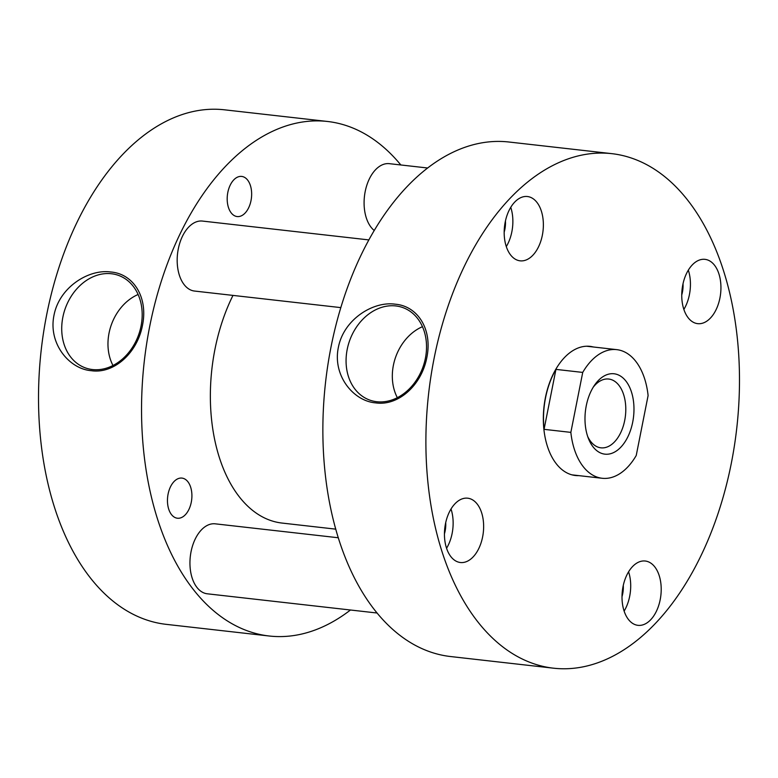 <?xml version="1.0" encoding="UTF-8"?>
<svg xmlns="http://www.w3.org/2000/svg" width="778" height="778" viewBox="0 0 778 778"><rect width="100%" height="100%" fill="white"/><g stroke="black" fill="none" stroke-linecap="round" stroke-linejoin="round"><path stroke-width="1.17" d="M232.982 295.407A145.253 86.971 96.5 0 0 270.297 520.356A145.253 86.971 96.5 0 0 281.996 523.059L335.804 529.157M175.789 517.847A20.199 12.088 -83.5 0 1 167.853 495.421A20.199 12.088 -83.5 0 1 181.955 478.091A20.199 12.088 -83.5 0 1 183.589 478.47A20.199 12.088 -83.5 0 1 191.514 500.896A20.199 12.088 -83.5 0 1 177.413 518.226A20.199 12.088 -83.5 0 1 175.789 517.847M235.52 216.177A20.199 12.088 -83.5 0 1 227.584 193.751A20.199 12.088 -83.5 0 1 241.695 176.421A20.199 12.088 -83.5 0 1 243.32 176.801A20.199 12.088 -83.5 0 1 251.255 199.226A20.199 12.088 -83.5 0 1 237.144 216.556A20.199 12.088 -83.5 0 1 235.52 216.177M138.105 294.492A46.719 37.062 -70.5 0 0 109.046 333.101A46.719 37.062 -70.5 0 0 112.985 365.495M62.853 317.22A49.131 38.978 -70.5 0 0 87.068 368.451A49.131 38.978 -70.5 0 0 141.051 326.07A49.131 38.978 -70.5 0 0 119.822 275.898A49.131 38.978 -70.5 0 0 62.853 317.22M53.983 315.323C48.119 343.613 69.261 369.044 91.366 370.698C113.52 374.004 137.152 353.543 142.481 325.34C148.316 297.06 133.252 273.739 110.807 271.999C88.925 268.828 59.332 287.053 53.983 315.323M350.46 610.01A258.909 155.026 -83.5 0 1 269.207 636.005A258.909 155.026 -83.5 0 1 248.347 631.182A258.909 155.026 -83.5 0 1 146.663 343.643A258.909 155.026 -83.5 0 1 327.46 121.465A258.909 155.026 -83.5 0 1 348.32 126.289A258.909 155.026 -83.5 0 1 400.845 164.975M269.207 636.005L166.181 624.345A258.909 155.026 -83.5 0 1 145.321 619.512A258.909 155.026 -83.5 0 1 43.636 331.982A258.909 155.026 -83.5 0 1 224.434 109.805L327.46 121.465M707.591 259.949A32.365 19.382 96.5 0 0 704.985 259.346A32.365 19.382 96.5 0 0 682.384 287.121A32.365 19.382 96.5 0 0 695.094 323.055A32.365 19.382 96.5 0 0 697.701 323.658A32.365 19.382 96.5 0 0 720.302 295.893A32.365 19.382 96.5 0 0 707.591 259.949M647.85 561.619A32.365 19.382 96.5 0 0 645.244 561.016A32.365 19.382 96.5 0 0 622.643 588.79A32.365 19.382 96.5 0 0 635.363 624.734A32.365 19.382 96.5 0 0 637.97 625.337A32.365 19.382 96.5 0 0 660.571 597.562A32.365 19.382 96.5 0 0 647.85 561.619M470.291 498.795A32.365 19.382 96.5 0 0 467.685 498.192A32.365 19.382 96.5 0 0 445.084 525.967A32.365 19.382 96.5 0 0 457.795 561.91A32.365 19.382 96.5 0 0 460.401 562.513A32.365 19.382 96.5 0 0 483.002 534.739A32.365 19.382 96.5 0 0 470.291 498.795M530.022 197.126A32.365 19.382 96.5 0 0 527.416 196.523A32.365 19.382 96.5 0 0 504.815 224.297A32.365 19.382 96.5 0 0 517.526 260.231A32.365 19.382 96.5 0 0 520.132 260.834A32.365 19.382 96.5 0 0 542.733 233.069A32.365 19.382 96.5 0 0 530.022 197.126M422.464 326.682A46.719 37.062 -70.5 0 0 393.396 365.29A46.719 37.062 -70.5 0 0 397.344 397.684M425.401 358.259A49.131 38.978 -70.5 0 0 404.171 308.088A49.131 38.978 -70.5 0 0 347.202 349.41A49.131 38.978 -70.5 0 0 371.427 400.641A49.131 38.978 -70.5 0 0 425.401 358.259M426.84 357.53C432.675 329.23 417.591 305.949 395.185 304.188C373.314 300.979 343.633 319.301 338.342 347.513C332.478 375.784 353.601 401.244 375.755 402.887C397.898 406.155 421.462 385.791 426.84 357.53M611.819 153.655L508.793 141.995A258.909 155.026 96.5 0 0 327.985 364.172A258.909 155.026 96.5 0 0 429.68 651.711A258.909 155.026 96.5 0 0 450.54 656.535L553.566 668.195A258.909 155.026 96.5 0 0 734.364 446.018A258.909 155.026 96.5 0 0 632.679 158.488A258.909 155.026 96.5 0 0 611.819 153.655A258.909 155.026 96.5 0 0 431.012 375.842A258.909 155.026 96.5 0 0 532.706 663.371A258.909 155.026 96.5 0 0 553.566 668.195M578.861 475.63A64.982 38.91 -83.5 0 1 575.38 475.504A64.982 38.91 -83.5 0 1 570.148 474.288A64.982 38.91 -83.5 0 1 544.619 402.119A64.982 38.91 -83.5 0 1 589.996 346.356A64.982 38.91 -83.5 0 1 593.42 346.998M504.183 232.145A20.199 12.088 96.5 0 0 505.447 220.923M506.303 246.587A32.365 19.382 96.5 0 0 510.747 207.318M444.442 533.815A20.199 12.088 96.5 0 0 445.716 522.592M446.572 548.266A32.365 19.382 96.5 0 0 451.016 508.987M622.011 596.638A20.199 12.088 96.5 0 0 623.285 585.416M624.131 611.09A32.365 19.382 96.5 0 0 628.585 571.811M681.742 294.969A20.199 12.088 96.5 0 0 683.016 283.746M683.872 309.42A32.365 19.382 96.5 0 0 688.316 270.141M617.285 374.519A40.456 24.225 96.5 0 0 594.509 385.227A40.456 24.225 96.5 0 0 588.46 438.617A40.456 24.225 96.5 0 0 601.666 453.409A40.456 24.225 96.5 0 0 632.699 422.172A40.456 24.225 96.5 0 0 617.285 374.519M587.672 436.448A34.621 20.724 96.5 0 0 598.146 447.185A34.621 20.724 96.5 0 0 600.937 447.827A34.621 20.724 96.5 0 0 625.113 418.126A34.621 20.724 96.5 0 0 611.518 379.683A34.621 20.724 96.5 0 0 608.727 379.042A34.621 20.724 96.5 0 0 593.244 387.172M648.103 395.555A64.73 38.754 96.5 0 0 621.972 350.849A64.73 38.754 96.5 0 0 616.76 349.643A64.73 38.754 96.5 0 0 582.722 372.419L570.848 432.374A64.73 38.754 96.5 0 0 596.979 477.07A64.73 38.754 96.5 0 0 602.191 478.276A64.73 38.754 96.5 0 0 636.229 455.5L648.103 395.555M582.722 372.419L555.939 369.385A64.73 38.754 96.5 0 0 544.065 429.339L570.848 432.374M555.939 369.385L544.065 429.339M340.793 307.611L194.539 291.05A35.214 21.084 -83.5 0 1 191.699 290.398A35.214 21.084 -83.5 0 1 177.87 251.294A35.214 21.084 -83.5 0 1 202.465 221.069L368.811 239.906M374.189 230.463A35.214 21.084 -83.5 0 1 365.534 189.939A35.214 21.084 -83.5 0 1 389.37 163.672L427.54 167.99M377.155 613.025L207.308 593.799A35.214 21.084 -83.5 0 1 204.468 593.147A35.214 21.084 -83.5 0 1 190.639 554.043A35.214 21.084 -83.5 0 1 215.224 523.827L338.352 537.763M571.956 474.852L602.191 478.276M586.524 346.22L616.76 349.643"/></g></svg>

